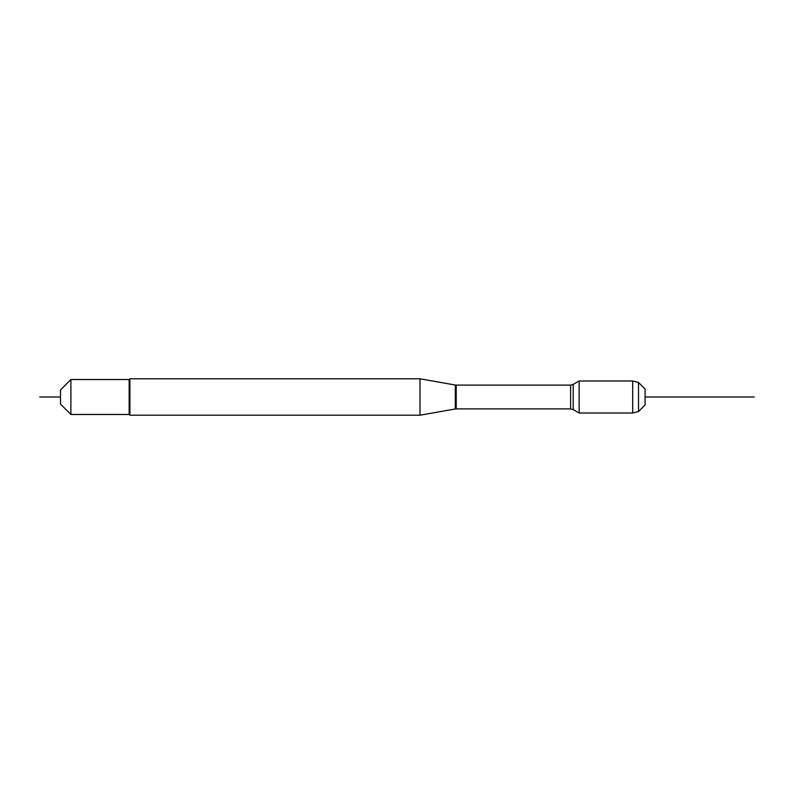 <?xml version="1.0" encoding="UTF-8"?>
<svg xmlns="http://www.w3.org/2000/svg" width="794" height="794" viewBox="0 0 794 794"><rect width="100%" height="100%" fill="white"/><g stroke="black" fill="none" stroke-linecap="round" stroke-linejoin="round"><path stroke-width="1.19" d="M419.996 415.202L419.996 378.798L129.879 378.798L129.879 415.202L419.996 415.202L455.319 408.97L455.319 385.03L419.996 378.798M579.154 397L579.154 413.019L573.208 409.595L573.208 384.405L579.154 380.981L579.154 397M60.503 404.077L60.503 389.923L70.904 379.522L70.904 414.478L60.503 404.077M70.904 414.478L129.154 414.478L129.154 379.522L70.904 379.522M638.515 411.52L638.515 382.48L645.085 389.04L645.085 404.96L638.515 411.52L632.689 413.019L632.689 380.981L579.154 380.981M60.503 397L39.7 397L60.503 397M645.085 397L754.3 397L645.085 397M570.608 385.11L456.222 385.11L456.222 408.89L570.608 408.89L570.608 385.11L573.208 384.405M570.608 408.89L573.208 409.595M455.319 408.97L456.222 408.89M456.222 385.11L455.319 385.03M129.154 414.478L129.879 415.202M129.154 379.522L129.879 378.798M632.689 413.019L579.154 413.019M638.515 382.48L632.689 380.981"/></g></svg>

